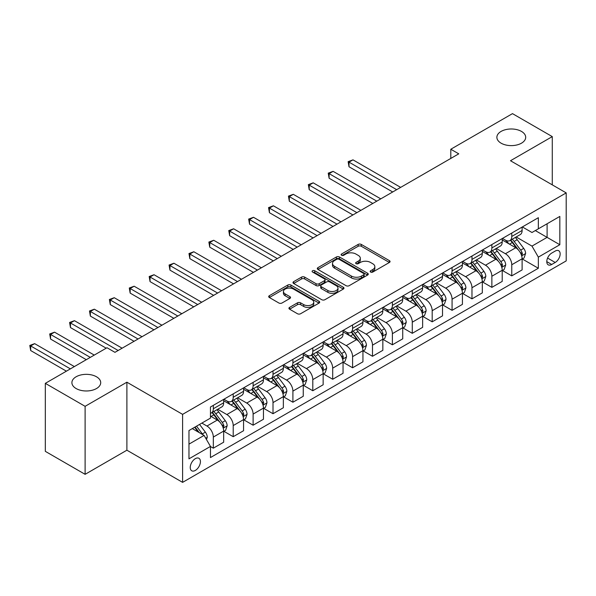 <?xml version="1.0" encoding="UTF-8"?>
<svg xmlns="http://www.w3.org/2000/svg" width="596" height="596" viewBox="0 0 596 596"><rect width="100%" height="100%" fill="white"/><g stroke="black" fill="none" stroke-linecap="round" stroke-linejoin="round"><path stroke-width="0.89" d="M370.623 272.044A1.55 0.894 0 0 0 372.813 272.044L389.412 262.456A2.213 1.274 0 0 0 390.06 261.555A2.213 1.274 0 0 0 389.412 260.653L361.288 244.42A2.213 1.274 0 0 0 358.166 244.42L341.568 254A1.55 0.894 0 0 0 341.113 254.634A1.55 0.894 0 0 0 341.568 255.267A1.55 0.894 0 0 0 343.75 255.267L345.904 254.023A7.07 4.083 0 0 1 355.901 254.023L358.241 255.379A7.07 4.083 0 0 1 360.312 258.262A7.07 4.083 0 0 1 358.241 261.152L356.095 262.389A1.55 0.894 0 0 0 355.641 263.022A1.55 0.894 0 0 0 356.095 263.655A1.55 0.894 0 0 0 358.285 263.655L360.431 262.411A7.07 4.083 0 0 1 370.429 262.411L372.776 263.767A7.07 4.083 0 0 1 374.847 266.65A7.07 4.083 0 0 1 372.776 269.541L370.623 270.778A1.55 0.894 0 0 0 370.176 271.411A1.55 0.894 0 0 0 370.623 272.044L370.623 270.778M96.492 376.776A14.408 8.314 0 0 0 80.795 374.973A14.408 8.314 0 0 0 71.9 382.662A14.408 8.314 0 0 0 76.117 388.54A14.408 8.314 0 0 0 91.821 390.343A14.408 8.314 0 0 0 100.709 382.662A14.408 8.314 0 0 0 96.492 376.776M521.47 131.418A14.408 8.314 0 0 0 505.773 129.615A14.408 8.314 0 0 0 496.878 137.296A14.408 8.314 0 0 0 501.102 143.182A14.408 8.314 0 0 0 516.799 144.984A14.408 8.314 0 0 0 525.694 137.296A14.408 8.314 0 0 0 521.47 131.418M195.339 470.423A7.204 4.157 120 0 0 200.04 464.075A7.204 4.157 120 0 0 198.937 458.302A7.204 4.157 120 0 0 195.339 458.659A7.204 4.157 120 0 0 190.631 465.007A7.204 4.157 120 0 0 191.733 470.773A7.204 4.157 120 0 0 195.339 470.423M289.582 307.38A2.213 1.274 0 0 0 288.933 308.281A2.213 1.274 0 0 0 289.582 309.182L297.471 313.742A2.213 1.274 0 0 0 300.593 313.742L319.031 303.096A2.213 1.274 0 0 0 319.68 302.194A2.213 1.274 0 0 0 319.031 301.293L290.908 285.052A2.213 1.274 0 0 0 287.779 285.052L269.347 295.698A2.213 1.274 0 0 0 268.699 296.599A2.213 1.274 0 0 0 269.347 297.501L278.876 303.006A2.213 1.274 0 0 0 282.005 303.006L289.894 298.447A2.213 1.274 0 0 0 290.535 297.546A2.213 1.274 0 0 0 289.894 296.644L285.164 293.917A5.908 3.412 0 0 1 283.435 291.504A5.908 3.412 0 0 1 287.086 288.352A5.908 3.412 0 0 1 293.523 289.09L312.036 299.781A5.908 3.412 0 0 1 313.772 302.194A5.908 3.412 0 0 1 310.121 305.346A5.908 3.412 0 0 1 303.677 304.608L300.593 302.828A2.213 1.274 0 0 0 297.471 302.828L289.582 307.38L289.582 309.182M126.896 382.2L85.109 406.323L45.318 383.347L45.318 451.351L85.109 474.327L126.896 450.203L182.6 482.365L182.6 414.362L126.896 382.2L126.896 450.203M552.276 184.857L552.276 136.611L510.489 160.734L566.2 192.895L182.6 414.362M552.276 136.611L512.478 113.635L450.8 149.246L450.8 158.432M45.318 383.347L106.997 347.736L114.954 352.333L458.764 153.835L450.8 149.246M346.06 285.685A2.213 1.274 0 0 0 349.181 285.685L367.62 275.039A2.213 1.274 0 0 0 368.268 274.138A2.213 1.274 0 0 0 367.62 273.236L339.496 257.003A2.213 1.274 0 0 0 336.375 257.003L317.936 267.649A2.213 1.274 0 0 0 317.288 268.55A2.213 1.274 0 0 0 317.936 269.452L346.06 285.685M313.161 272.379A1.55 0.894 0 0 1 314.733 272.595L314.733 270.755L343.326 287.265A2.213 1.274 0 0 1 343.974 288.166A2.213 1.274 0 0 1 343.326 289.067L324.887 299.714A2.213 1.274 0 0 1 321.765 299.714L293.642 283.473L293.642 281.67A2.213 1.274 0 0 0 292.994 282.571A2.213 1.274 0 0 0 293.642 283.473M293.642 281.67L301.531 277.118A2.213 1.274 0 0 1 304.653 277.118L316.059 283.703A2.213 1.274 0 0 0 319.188 283.703L324.418 280.679A2.213 1.274 0 0 0 325.066 279.777A2.213 1.274 0 0 0 324.418 278.876L312.542 272.022A1.55 0.894 0 0 1 312.095 271.389A1.55 0.894 0 0 1 313.049 270.562A1.55 0.894 0 0 1 314.733 270.755M555.219 251.065L551.717 253.084A6.981 4.03 120 0 0 547.158 259.238A6.981 4.03 120 0 0 548.223 264.825A6.981 4.03 120 0 0 551.717 264.482L555.219 262.464A6.981 4.03 120 0 0 559.778 256.31A6.981 4.03 120 0 0 558.705 250.722A6.981 4.03 120 0 0 555.219 251.065M182.6 482.365L566.2 260.899L566.2 192.895M522.349 226.942L531.982 232.5L538.344 228.827L538.344 217.704L210.455 407.008L210.455 418.131L188.969 430.535L188.969 458.838L210.455 446.434L210.455 457.557L538.344 268.252L538.344 257.129L531.982 246.103L516.151 236.962M538.344 228.827L559.83 216.422L559.83 244.725L538.344 257.129M85.109 406.323L85.109 474.327M535.32 230.57L547.098 237.372L547.098 223.768L559.83 216.422M531.982 246.103L547.098 237.372L559.83 244.725M188.969 444.139L204.093 435.408L192.314 428.606M210.455 446.523L213.323 448.177L213.323 437.062A9.007 5.2 -120 0 0 206.954 426.036L201.865 423.093M213.323 448.177L223.671 442.21L223.671 431.087A9.007 5.2 -120 0 0 217.302 420.061L210.455 416.112M223.91 431.318L233.215 436.697L233.215 425.574A9.007 5.2 -120 0 0 226.852 414.548L217.711 409.266M233.215 436.697L243.563 430.722L243.563 419.599A9.007 5.2 -120 0 0 237.201 408.573L223.671 400.765M243.801 419.83L253.114 425.209L253.114 414.086A9.007 5.2 -120 0 0 246.744 403.06L237.603 397.785M253.114 425.209L263.462 419.234L263.462 408.111A9.007 5.2 -120 0 0 257.092 397.085L243.563 389.277M263.7 408.342L273.013 413.721L273.013 402.598A9.007 5.2 -120 0 0 266.643 391.572L257.502 386.297M273.013 413.721L283.353 407.746L283.353 396.631A9.007 5.2 -120 0 0 276.991 385.597L263.462 377.79M283.592 396.854L292.904 402.233L292.904 391.11A9.007 5.2 -120 0 0 286.542 380.084L277.401 374.81M292.904 402.233L303.252 396.258L303.252 385.143A9.007 5.2 -120 0 0 296.882 374.109L283.353 366.302M303.491 385.374L312.803 390.745L312.803 379.63A9.007 5.2 -120 0 0 306.433 368.596L297.292 363.322M312.803 390.745L323.151 384.77L323.151 373.655A9.007 5.2 -120 0 0 316.781 362.629L303.252 354.814M323.39 373.886L332.702 379.257L332.702 368.142A9.007 5.2 -120 0 0 326.332 357.108L317.191 351.834M332.702 379.257L343.043 373.282L343.043 362.167A9.007 5.2 -120 0 0 336.68 351.141L323.151 343.326M343.281 362.398L352.594 367.769L352.594 356.654A9.007 5.2 -120 0 0 346.231 345.628L337.09 340.346M352.594 367.769L362.942 361.802L362.942 350.679A9.007 5.2 -120 0 0 356.572 339.653L343.043 331.838M363.18 350.91L372.493 356.281L372.493 345.166A9.007 5.2 -120 0 0 366.123 334.14L356.982 328.858M372.493 356.281L382.841 350.314L382.841 339.191A9.007 5.2 -120 0 0 376.471 328.165L362.942 320.35M383.079 339.422L392.384 344.801L392.384 333.678A9.007 5.2 -120 0 0 386.022 322.652L376.881 317.37M392.384 344.801L402.732 338.826L402.732 327.703A9.007 5.2 -120 0 0 396.37 316.677L382.841 308.87M402.97 327.934L412.283 333.313L412.283 322.19A9.007 5.2 -120 0 0 405.913 311.164L396.772 305.89M412.283 333.313L422.631 327.338L422.631 316.215A9.007 5.2 -120 0 0 416.261 305.189L402.732 297.382M422.869 316.446L432.182 321.825L432.182 310.702A9.007 5.2 -120 0 0 425.812 299.676L416.671 294.402M432.182 321.825L442.523 315.85L442.523 304.735A9.007 5.2 -120 0 0 436.16 293.701L422.631 285.894M442.761 304.958L452.073 310.337L452.073 299.214A9.007 5.2 -120 0 0 445.711 288.188L436.57 282.914M452.073 310.337L462.422 304.362L462.422 293.247A9.007 5.2 -120 0 0 456.052 282.213L442.523 274.406M462.66 293.478L471.972 298.849L471.972 287.734A9.007 5.2 -120 0 0 465.603 276.7L456.462 271.426M471.972 298.849L482.32 292.874L482.32 281.759A9.007 5.2 -120 0 0 475.951 270.733L462.422 262.918M482.559 281.99L491.871 287.361L491.871 276.246A9.007 5.2 -120 0 0 485.502 265.22L476.36 259.938M491.871 287.361L502.212 281.394L502.212 270.271A9.007 5.2 -120 0 0 495.85 259.245L482.32 251.43M502.45 270.502L511.763 275.873L511.763 264.758A9.007 5.2 -120 0 0 505.401 253.732L496.259 248.45M511.763 275.873L522.111 269.906L522.111 258.783A9.007 5.2 -120 0 0 515.741 247.757L502.212 239.942M502.45 238.43L505.401 240.128A9.007 5.2 -120 0 0 509.9 240.575A9.007 5.2 -120 0 0 511.763 236.456L511.763 233.051M482.559 249.918L485.502 251.616A9.007 5.2 -120 0 0 490.001 252.063A9.007 5.2 -120 0 0 491.871 247.943L491.871 244.539M462.66 261.406L465.603 263.104A9.007 5.2 -120 0 0 470.11 263.551A9.007 5.2 -120 0 0 471.972 259.424L471.972 256.027M442.761 272.886L445.711 274.592A9.007 5.2 -120 0 0 450.211 275.039A9.007 5.2 -120 0 0 452.073 270.912L452.073 267.515M422.869 284.374L425.812 286.08A9.007 5.2 -120 0 0 430.312 286.52A9.007 5.2 -120 0 0 432.182 282.4L432.182 279.002M402.97 295.862L405.913 297.56A9.007 5.2 -120 0 0 410.421 298.007A9.007 5.2 -120 0 0 412.283 293.888L412.283 290.49M383.079 307.35L386.022 309.048A9.007 5.2 -120 0 0 390.522 309.495A9.007 5.2 -120 0 0 392.384 305.375L392.384 301.971M363.18 318.838L366.123 320.536A9.007 5.2 -120 0 0 370.63 320.983A9.007 5.2 -120 0 0 372.493 316.863L372.493 313.459M343.281 330.326L346.231 332.024A9.007 5.2 -120 0 0 350.731 332.471A9.007 5.2 -120 0 0 352.594 328.351L352.594 324.947M323.39 341.813L326.332 343.512A9.007 5.2 -120 0 0 330.832 343.959A9.007 5.2 -120 0 0 332.702 339.832L332.702 336.435M303.491 353.301L306.433 355A9.007 5.2 -120 0 0 310.941 355.447A9.007 5.2 -120 0 0 312.803 351.32L312.803 347.922M283.592 364.782L286.542 366.488A9.007 5.2 -120 0 0 291.042 366.927A9.007 5.2 -120 0 0 292.904 362.808L292.904 359.41M263.7 376.27L266.643 377.968A9.007 5.2 -120 0 0 271.143 378.415A9.007 5.2 -120 0 0 273.013 374.295L273.013 370.898M243.801 387.758L246.744 389.456A9.007 5.2 -120 0 0 251.251 389.903A9.007 5.2 -120 0 0 253.114 385.783L253.114 382.386M223.91 399.245L226.852 400.944A9.007 5.2 -120 0 0 231.352 401.391A9.007 5.2 -120 0 0 233.215 397.271L233.215 393.867M522.349 259.014L538.344 268.252M509.9 240.575L520.248 234.6A9.007 5.2 -120 0 0 522.111 230.481L522.111 227.076M490.001 252.063L500.349 246.088A9.007 5.2 -120 0 0 502.212 241.969L502.212 238.564M470.11 263.551L480.45 257.576A9.007 5.2 -120 0 0 482.32 253.456L482.32 250.052M450.211 275.039L460.559 269.064A9.007 5.2 -120 0 0 462.422 264.937L462.422 261.54M430.312 286.52L440.66 280.552A9.007 5.2 -120 0 0 442.523 276.425L442.523 273.028M410.421 298.007L420.761 292.033A9.007 5.2 -120 0 0 422.631 287.913L422.631 284.515M390.522 309.495L400.87 303.52A9.007 5.2 -120 0 0 402.732 299.401L402.732 296.003M370.63 320.983L380.971 315.008A9.007 5.2 -120 0 0 382.841 310.889L382.841 307.491M350.731 332.471L361.079 326.496A9.007 5.2 -120 0 0 362.942 322.376L362.942 318.972M330.832 343.959L341.18 337.984A9.007 5.2 -120 0 0 343.043 333.864L343.043 330.46M310.941 355.447L321.281 349.472A9.007 5.2 -120 0 0 323.151 345.352L323.151 341.948M291.042 366.927L301.39 360.96A9.007 5.2 -120 0 0 303.252 356.833L303.252 353.435M271.143 378.415L281.491 372.448A9.007 5.2 -120 0 0 283.353 368.321L283.353 364.923M251.251 389.903L261.592 383.928A9.007 5.2 -120 0 0 263.462 379.808L263.462 376.411M231.352 401.391L241.7 395.416A9.007 5.2 -120 0 0 243.563 391.296L243.563 387.899M210.455 413.244A9.007 5.2 -120 0 0 211.461 412.879L221.801 406.904A9.007 5.2 -120 0 0 223.671 402.784L223.671 399.38M211.461 412.879A9.007 5.2 -120 0 0 213.323 408.759L213.323 405.355M204.093 435.408L210.455 446.434M371.241 272.26L372.776 271.381A7.07 4.083 0 0 0 374.847 268.491L374.847 266.65M360.312 258.262L360.312 260.102A7.07 4.083 0 0 1 358.241 262.992L356.713 263.872M389.382 262.478L361.288 246.26A2.213 1.274 0 0 0 358.166 246.26L342.186 255.483M367.59 275.061L339.496 258.843A2.213 1.274 0 0 0 336.375 258.843L317.966 269.466M363.709 274.771A1.55 0.894 0 0 0 364.163 274.138A1.55 0.894 0 0 0 363.709 273.512L339.027 259.26A1.55 0.894 0 0 0 336.837 259.26L334.572 260.564A7.07 4.083 0 0 0 332.501 263.454A7.07 4.083 0 0 0 334.572 266.337L351.446 276.082A7.07 4.083 0 0 0 361.444 276.082L363.709 274.771L363.709 276.611A1.55 0.894 0 0 0 364.163 275.978L364.163 274.138M332.501 263.454L332.501 265.287A7.07 4.083 0 0 0 334.572 268.178L334.572 266.337M363.709 276.611L361.444 277.915A7.07 4.083 0 0 1 351.446 277.915L334.572 268.178M293.672 283.495L301.531 278.958L301.531 277.118M325.066 279.777L325.066 281.617A2.213 1.274 0 0 1 324.418 282.519L319.188 285.536A2.213 1.274 0 0 1 316.059 285.536L304.653 278.958A2.213 1.274 0 0 0 301.531 278.958M314.733 272.595L343.296 289.082M327.897 290.535A5.908 3.412 0 0 0 334.334 291.273A5.908 3.412 0 0 0 337.984 288.121A5.908 3.412 0 0 0 336.256 285.707L329.73 281.945A2.213 1.274 0 0 0 326.608 281.945L321.371 284.962A2.213 1.274 0 0 0 320.723 285.864A2.213 1.274 0 0 0 321.371 286.765L327.897 290.535L327.897 292.375A5.908 3.412 0 0 0 334.334 293.113A5.908 3.412 0 0 0 337.984 289.961L337.984 288.121M320.723 285.864L320.723 287.704A2.213 1.274 0 0 0 321.371 288.606L321.371 286.765M327.897 292.375L321.371 288.606M313.772 302.194L313.772 304.027A5.908 3.412 0 0 1 310.121 307.186A5.908 3.412 0 0 1 303.677 306.441L300.593 304.66A2.213 1.274 0 0 0 297.471 304.66L289.611 309.197M283.435 291.504L283.435 293.344A5.908 3.412 0 0 0 285.164 295.758L285.164 293.917M289.865 298.469L285.164 295.758M319.002 303.111L290.908 286.892A2.213 1.274 0 0 0 287.779 286.892L269.377 297.516M522.111 259.148L524.018 258.046L525.612 253.456A5.967 3.442 -120 0 0 523.705 248.376L517.201 239.689A17.217 9.946 -120 0 0 515.324 237.439M508.857 243.779A17.217 9.946 -120 0 0 505.333 240.091M521.567 255.498L522.394 253.71A5.967 3.442 -120 0 0 520.68 250.119L514.177 241.44A17.217 9.946 -120 0 0 512.299 239.19M510.697 240.114A14.297 8.255 60 0 1 513.044 242.781L518.55 250.126M400.661 187.382L352.996 159.862L349.01 162.157L349.01 166.753L392.704 191.979M510.392 240.292A17.217 9.946 60 0 1 512.269 242.542L516.59 248.316M349.01 166.753L348.139 161.65L396.683 189.677M348.139 161.65L352.996 159.862M502.212 270.636L504.127 269.534L505.713 264.937A5.967 3.442 -120 0 0 503.814 259.863L497.31 251.177A17.217 9.946 -120 0 0 495.432 248.927M488.958 255.267A17.217 9.946 -120 0 0 485.435 251.579M501.668 266.986L502.495 265.198A5.967 3.442 -120 0 0 500.789 261.607L494.285 252.928A17.217 9.946 -120 0 0 492.408 250.678M490.806 251.601A14.297 8.255 60 0 1 493.145 254.269L498.651 261.614M380.769 198.87L333.097 171.343L329.119 173.645L329.119 178.241L372.805 203.46M490.493 251.78A17.217 9.946 60 0 1 492.37 254.03L496.699 259.796M329.119 178.241L328.24 173.138L376.791 201.165M328.24 173.138L333.097 171.343M482.32 282.124L484.228 281.021L485.822 276.425A5.967 3.442 -120 0 0 483.915 271.351L477.411 262.665A17.217 9.946 -120 0 0 475.533 260.415M469.067 266.755A17.217 9.946 -120 0 0 465.543 263.067M481.777 278.474L482.596 276.678A5.967 3.442 -120 0 0 480.89 273.095L474.386 264.415A17.217 9.946 -120 0 0 472.509 262.166M470.907 263.089A14.297 8.255 60 0 1 473.254 265.756L478.759 273.102M360.871 210.358L313.198 182.83L309.22 185.132L309.22 189.722L352.914 214.947M470.602 263.268A17.217 9.946 60 0 1 472.479 265.518L476.8 271.284M309.22 189.722L308.348 184.626L356.892 212.653M308.348 184.626L313.198 182.83M462.422 293.612L464.329 292.509L465.923 287.913A5.967 3.442 -120 0 0 464.016 282.832L457.512 274.153A17.217 9.946 -120 0 0 455.635 271.903M449.168 278.243A17.217 9.946 -120 0 0 445.644 274.555M461.878 289.961L462.705 288.166A5.967 3.442 -120 0 0 460.999 284.583L454.495 275.896A17.217 9.946 -120 0 0 452.61 273.646M451.008 274.577A14.297 8.255 60 0 1 453.355 277.244L458.86 284.59M340.972 221.839L293.306 194.318L289.328 196.613L289.328 201.21L333.015 226.435M450.703 274.749A17.217 9.946 60 0 1 452.58 276.998L456.908 282.772M289.328 201.21L288.449 196.114L336.993 224.141M288.449 196.114L293.306 194.318M442.523 305.1L444.437 303.997L446.024 299.401A5.967 3.442 -120 0 0 444.124 294.32L437.62 285.64A17.217 9.946 -120 0 0 435.743 283.391M429.269 289.731A17.217 9.946 -120 0 0 425.745 286.035M441.979 301.442L442.806 299.654A5.967 3.442 -120 0 0 441.1 296.07L434.596 287.384A17.217 9.946 -120 0 0 432.718 285.134M431.117 286.058A14.297 8.255 60 0 1 433.463 288.732L438.961 296.078M321.08 233.327L273.408 205.806L269.429 208.101L269.429 212.697L313.123 237.923M430.804 286.236A17.217 9.946 60 0 1 432.689 288.486L437.01 294.26M269.429 212.697L268.55 207.602L317.102 235.629M268.55 207.602L273.408 205.806M422.631 316.588L424.538 315.485L426.133 310.889A5.967 3.442 -120 0 0 424.225 305.808L417.722 297.128A17.217 9.946 -120 0 0 415.844 294.878M409.377 301.218A17.217 9.946 -120 0 0 405.854 297.523M422.087 312.93L422.907 311.142A5.967 3.442 -120 0 0 421.201 307.558L414.697 298.872A17.217 9.946 -120 0 0 412.819 296.622M411.218 297.546A14.297 8.255 60 0 1 413.564 300.213L419.07 307.566M301.181 244.814L253.509 217.294L249.53 219.589L249.53 224.185L293.225 249.411M410.912 297.724A17.217 9.946 60 0 1 412.79 299.974L417.111 305.748M249.53 224.185L248.659 219.082L297.203 247.117M248.659 219.082L253.509 217.294M402.732 328.076L404.647 326.973L406.234 322.376A5.967 3.442 -120 0 0 404.334 317.296L397.83 308.616A17.217 9.946 -120 0 0 395.945 306.366M389.479 312.699A17.217 9.946 -120 0 0 385.955 309.011M402.188 324.418L403.015 322.63A5.967 3.442 -120 0 0 401.309 319.039L394.805 310.36A17.217 9.946 -120 0 0 392.92 308.11M391.319 309.033A14.297 8.255 60 0 1 393.665 311.701L399.171 319.046M281.29 256.302L233.617 228.782L229.639 231.077L229.639 235.673L273.326 260.899M391.013 309.212A17.217 9.946 60 0 1 392.891 311.462L397.219 317.236M229.639 235.673L228.76 230.57L277.304 258.597M228.76 230.57L233.617 228.782M382.841 339.564L384.748 338.461L386.335 333.864A5.967 3.442 -120 0 0 384.435 328.783L377.931 320.104A17.217 9.946 -120 0 0 376.054 317.854M369.587 324.187A17.217 9.946 -120 0 0 366.056 320.499M382.297 335.906L383.116 334.118A5.967 3.442 -120 0 0 381.41 330.527L374.906 321.847A17.217 9.946 -120 0 0 373.029 319.598M371.427 320.521A14.297 8.255 60 0 1 373.774 323.188L379.272 330.534M261.391 267.79L213.718 240.27L209.74 242.565L209.74 247.161L253.434 272.387M371.114 320.7A17.217 9.946 60 0 1 372.999 322.95L377.32 328.724M209.74 247.161L208.868 242.058L257.412 270.085M208.868 242.058L213.718 240.27M362.942 351.044L364.849 349.941L366.443 345.352A5.967 3.442 -120 0 0 364.536 340.271L358.032 331.585A17.217 9.946 -120 0 0 356.155 329.335M349.688 335.675A17.217 9.946 -120 0 0 346.164 331.987M362.398 347.394L363.225 345.606A5.967 3.442 -120 0 0 361.511 342.015L355.007 333.335A17.217 9.946 -120 0 0 353.13 331.085M351.528 332.009A14.297 8.255 60 0 1 353.875 334.676L359.381 342.022M241.492 279.278L193.827 251.75L189.841 254.052L189.841 258.649L233.535 283.867M351.223 332.188A17.217 9.946 60 0 1 353.1 334.438L357.421 340.212M189.841 258.649L188.969 253.546L237.513 281.573M188.969 253.546L193.827 251.75M343.043 362.532L344.957 361.429L346.544 356.833A5.967 3.442 -120 0 0 344.644 351.759L338.141 343.072A17.217 9.946 -120 0 0 336.263 340.823M329.789 347.163A17.217 9.946 -120 0 0 326.265 343.475M342.499 358.881L343.326 357.093A5.967 3.442 -120 0 0 341.62 353.502L335.116 344.823A17.217 9.946 -120 0 0 333.238 342.573M331.637 343.497A14.297 8.255 60 0 1 333.976 346.164L339.482 353.51M221.6 290.766L173.928 263.238L169.949 265.54L169.949 270.13L213.636 295.355M331.324 343.676A17.217 9.946 60 0 1 333.201 345.926L337.53 351.692M169.949 270.13L169.07 265.034L217.622 293.061M169.07 265.034L173.928 263.238M323.151 374.02L325.058 372.917L326.653 368.321A5.967 3.442 -120 0 0 324.745 363.24L318.242 354.56A17.217 9.946 -120 0 0 316.364 352.31M309.898 358.65A17.217 9.946 -120 0 0 306.374 354.963M322.607 370.369L323.427 368.574A5.967 3.442 -120 0 0 321.721 364.99L315.217 356.311A17.217 9.946 -120 0 0 313.34 354.054M311.738 354.985A14.297 8.255 60 0 1 314.085 357.652L319.59 364.998M201.701 302.246L154.029 274.726L150.05 277.028L150.05 281.617L193.745 306.843M311.432 355.164A17.217 9.946 60 0 1 313.31 357.414L317.631 363.18M150.05 281.617L149.179 276.522L197.723 304.549M149.179 276.522L154.029 274.726M303.252 385.508L305.159 384.405L306.754 379.808A5.967 3.442 -120 0 0 304.847 374.728L298.35 366.048A17.217 9.946 -120 0 0 296.465 363.798M289.999 370.138A17.217 9.946 -120 0 0 286.475 366.451M302.708 381.857L303.535 380.062A5.967 3.442 -120 0 0 301.829 376.478L295.325 367.792A17.217 9.946 -120 0 0 293.441 365.542M291.839 366.473A14.297 8.255 60 0 1 294.186 369.14L299.691 376.486M181.802 313.734L134.137 286.214L130.159 288.509L130.159 293.105L173.846 318.331M291.533 366.644A17.217 9.946 60 0 1 293.411 368.894L297.739 374.668M130.159 293.105L129.28 288.01L177.824 316.036M129.28 288.01L134.137 286.214M283.353 396.996L285.268 395.893L286.855 391.296A5.967 3.442 -120 0 0 284.955 386.215L278.451 377.536A17.217 9.946 -120 0 0 276.574 375.286M270.1 381.626A17.217 9.946 -120 0 0 266.576 377.931M282.809 393.338L283.636 391.55A5.967 3.442 -120 0 0 281.93 387.966L275.426 379.28A17.217 9.946 -120 0 0 273.549 377.03M271.947 377.953A14.297 8.255 60 0 1 274.294 380.62L279.792 387.974M161.911 325.222L114.238 297.702L110.26 299.997L110.26 304.593L153.954 329.819M271.634 378.132A17.217 9.946 60 0 1 273.519 380.382L277.84 386.156M110.26 304.593L109.381 299.49L157.933 327.524M109.381 299.49L114.238 297.702M263.462 408.483L265.369 407.381L266.963 402.784A5.967 3.442 -120 0 0 265.056 397.703L258.552 389.024A17.217 9.946 -120 0 0 256.675 386.774M250.208 393.114A17.217 9.946 -120 0 0 246.684 389.419M262.918 404.826L263.737 403.038A5.967 3.442 -120 0 0 262.031 399.447L255.528 390.767A17.217 9.946 -120 0 0 253.65 388.517M252.048 389.441A14.297 8.255 60 0 1 254.395 392.108L259.901 399.462M142.012 336.71L94.347 309.19L90.361 311.485L90.361 316.081L134.055 341.307M251.743 389.62A17.217 9.946 60 0 1 253.62 391.87L257.941 397.644M90.361 316.081L89.489 310.978L138.034 339.005M89.489 310.978L94.347 309.19M243.563 419.971L245.477 418.869L247.064 414.272A5.967 3.442 -120 0 0 245.165 409.191L238.661 400.512A17.217 9.946 -120 0 0 236.776 398.262M230.309 404.595A17.217 9.946 -120 0 0 226.785 400.907M243.019 416.313L243.846 414.525A5.967 3.442 -120 0 0 242.14 410.935L235.636 402.255A17.217 9.946 -120 0 0 233.751 400.005M232.149 400.929A14.297 8.255 60 0 1 234.496 403.596L240.002 410.942M122.12 348.198L74.448 320.678L70.47 322.972L70.47 327.569L106.2 348.198M231.844 401.108A17.217 9.946 60 0 1 233.721 403.358L238.05 409.132M70.47 327.569L69.59 322.466L118.135 350.493M69.59 322.466L74.448 320.678M223.671 431.452L225.579 430.349L227.165 425.76A5.967 3.442 -120 0 0 225.266 420.679L218.762 412A17.217 9.946 -120 0 0 216.884 409.743M223.127 427.801L223.947 426.013A5.967 3.442 -120 0 0 222.241 422.422L215.737 413.743A17.217 9.946 -120 0 0 213.86 411.493M212.258 412.417A14.297 8.255 60 0 1 214.605 415.084L220.103 422.43M94.265 355.089L54.549 332.166L50.571 334.46L50.571 339.057L86.301 359.686M211.945 412.596A17.217 9.946 60 0 1 213.83 414.846L218.151 420.62M50.571 339.057L49.699 333.954L90.287 357.384M49.699 333.954L54.549 332.166M206.477 439.543L207.274 437.248A5.967 3.442 -120 0 0 205.367 432.167L199.563 424.419M74.366 366.577L34.657 343.646L30.679 345.948L30.679 350.545L66.409 371.174M202.886 434.715A5.967 3.442 -120 0 0 202.342 433.91L196.538 426.162M195.048 427.027L199.22 432.592M194.631 427.265L198.17 431.988M30.679 350.545L29.8 345.442L70.388 368.872M29.8 345.442L34.657 343.646M206.954 426.036L217.302 420.061M226.852 414.548L237.201 408.573M246.744 403.06L257.092 397.085M266.643 391.572L276.991 385.597M286.542 380.084L296.882 374.109M306.433 368.596L316.781 362.629M326.332 357.108L336.68 351.141M346.231 345.628L356.572 339.653M366.123 334.14L376.471 328.165M386.022 322.652L396.37 316.677M405.913 311.164L416.261 305.189M425.812 299.676L436.16 293.701M445.711 288.188L456.052 282.213M465.603 276.7L475.951 270.733M485.502 265.22L495.85 259.245M505.401 253.732L515.741 247.757M511.763 236.456L522.111 230.481M511.763 264.758L522.111 258.783M491.871 276.246L502.212 270.271M491.871 247.943L502.212 241.969M471.972 287.734L482.32 281.759M471.972 259.424L482.32 253.456M452.073 299.214L462.422 293.247M452.073 270.912L462.422 264.937M432.182 310.702L442.523 304.735M432.182 282.4L442.523 276.425M412.283 322.19L422.631 316.215M412.283 293.888L422.631 287.913M392.384 333.678L402.732 327.703M392.384 305.375L402.732 299.401M372.493 345.166L382.841 339.191M372.493 316.863L382.841 310.889M352.594 356.654L362.942 350.679M352.594 328.351L362.942 322.376M332.702 368.142L343.043 362.167M332.702 339.832L343.043 333.864M312.803 379.63L323.151 373.655M312.803 351.32L323.151 345.352M292.904 391.11L303.252 385.143M292.904 362.808L303.252 356.833M273.013 402.598L283.353 396.631M273.013 374.295L283.353 368.321M253.114 414.086L263.462 408.111M253.114 385.783L263.462 379.808M233.215 425.574L243.563 419.599M233.215 397.271L243.563 391.296M213.323 437.062L223.671 431.087M213.323 408.759L223.671 402.784M547.582 258.053L555.219 262.464M546.778 261.629L551.717 264.482M372.776 271.381L372.776 269.541M356.095 263.655L356.095 262.389M358.241 262.992L358.241 261.152M341.568 255.267L341.568 254M358.166 246.26L358.166 244.42M361.288 246.26L361.288 244.42M389.412 262.456L389.412 260.653M317.936 269.452L317.936 267.649M336.375 258.843L336.375 257.003M339.496 258.843L339.496 257.003M367.62 275.039L367.62 273.236M351.446 277.915L351.446 276.082M361.444 277.915L361.444 276.082M304.653 278.958L304.653 277.118M316.059 285.536L316.059 283.703M319.188 285.536L319.188 283.703M324.418 282.519L324.418 280.679M343.326 289.067L343.326 287.265M297.471 304.66L297.471 302.828M300.593 304.66L300.593 302.828M303.677 306.441L303.677 304.608M289.894 298.447L289.894 296.644M269.347 297.501L269.347 295.698M287.779 286.892L287.779 285.052M290.908 286.892L290.908 285.052M319.031 303.096L319.031 301.293M521.664 255.826L525.575 253.568M514.177 241.44L517.201 239.689M509.491 244.144L512.269 242.542M520.68 250.119L523.705 248.376M520.211 252.451L522.394 253.71M501.765 267.313L505.676 265.056M494.285 252.928L497.31 251.177M489.592 255.632L492.37 254.03M500.789 261.607L503.814 259.863M500.312 263.939L502.495 265.198M481.873 278.801L485.777 276.544M474.386 264.415L477.411 262.665M469.7 267.12L472.479 265.518M480.89 273.095L483.915 271.351M480.421 275.426L482.596 276.678M461.975 290.289L465.886 288.032M454.495 275.896L457.512 274.153M449.801 278.608L452.58 276.998M460.999 284.583L464.016 282.832M460.522 286.907L462.705 288.166M442.083 301.77L445.987 299.52M434.596 287.384L437.62 285.64M429.902 290.096L432.689 288.486M441.1 296.07L444.124 294.32M440.623 298.395L442.806 299.654M422.184 313.258L426.088 311M414.697 298.872L417.722 297.128M410.011 301.583L412.79 299.974M421.201 307.558L424.225 305.808M420.731 309.883L422.907 311.142M402.285 324.745L406.196 322.488M394.805 310.36L397.83 308.616M390.112 313.064L392.891 311.462M401.309 319.039L404.334 317.296M400.832 321.371L403.015 322.63M382.394 336.233L386.297 333.976M374.906 321.847L377.931 320.104M370.22 324.552L372.999 322.95M381.41 330.527L384.435 328.783M380.941 332.859L383.116 334.118M362.495 347.721L366.406 345.464M355.007 333.335L358.032 331.585M350.321 336.04L353.1 334.438M361.511 342.015L364.536 340.271M361.042 344.346L363.225 345.606M342.596 359.209L346.507 356.952M335.116 344.823L338.141 343.072M330.422 347.528L333.201 345.926M341.62 353.502L344.644 351.759M341.143 355.834L343.326 357.093M322.704 370.697L326.608 368.44M315.217 356.311L318.242 354.56M310.531 359.015L313.31 357.414M321.721 364.99L324.745 363.24M321.251 367.322L323.427 368.574M302.805 382.178L306.716 379.928M295.325 367.792L298.35 366.048M290.632 370.503L293.411 368.894M301.829 376.478L304.847 374.728M301.353 378.803L303.535 380.062M282.914 393.665L286.818 391.416M275.426 379.28L278.451 377.536M270.733 381.991L273.519 380.382M281.93 387.966L284.955 386.215M281.454 390.291L283.636 391.55M263.015 405.153L266.919 402.896M255.528 390.767L258.552 389.024M250.841 393.479L253.62 391.87M262.031 399.447L265.056 397.703M261.562 401.778L263.737 403.038M243.116 416.641L247.027 414.384M235.636 402.255L238.661 400.512M230.943 404.96L233.721 403.358M242.14 410.935L245.165 409.191M241.663 413.266L243.846 414.525M223.224 428.129L227.128 425.872M215.737 413.743L218.762 412M211.051 416.448L213.83 414.846M222.241 422.422L225.266 420.679M221.772 424.754L223.947 426.013M205.724 438.231L207.237 437.36M202.342 433.91L205.367 432.167"/></g></svg>
